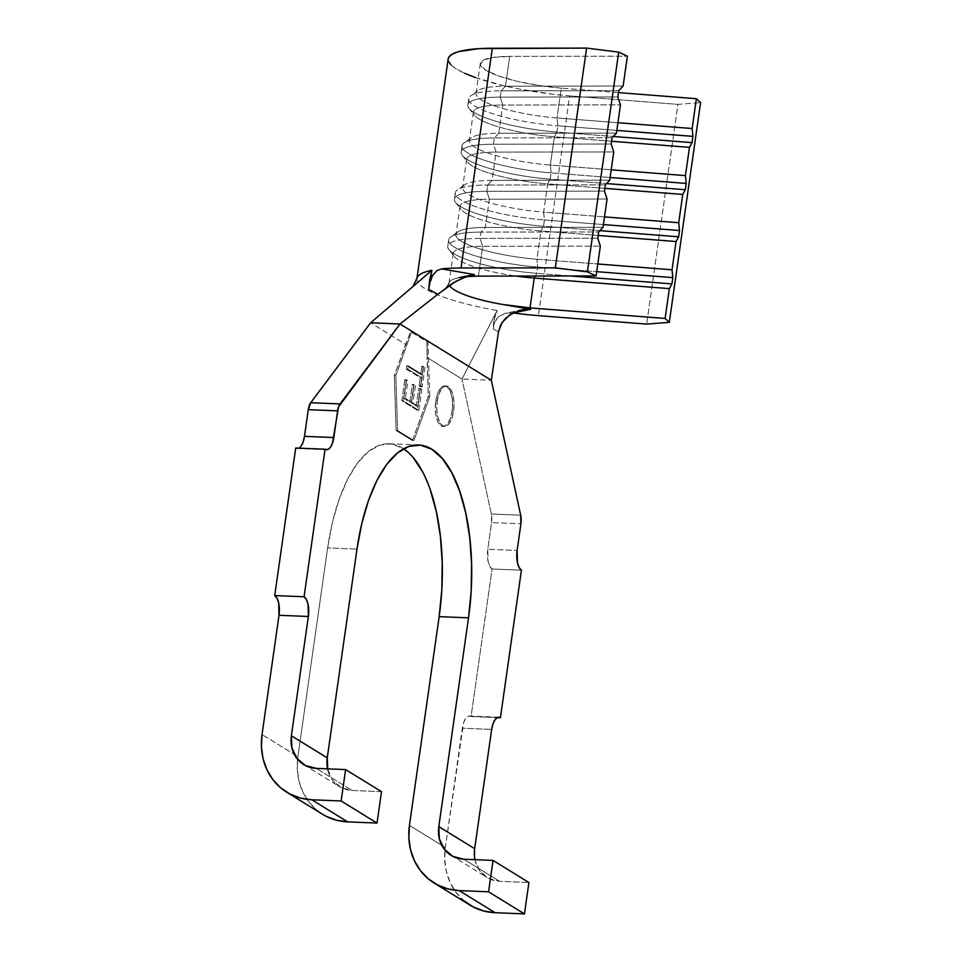 <?xml version="1.0" encoding="UTF-8"?>
<svg xmlns="http://www.w3.org/2000/svg" width="962" height="962" viewBox="0 0 962 962"><rect width="100%" height="100%" fill="white"/><g stroke="black" fill="none" stroke-linecap="round" stroke-linejoin="round"><path stroke-width="0.72" stroke-dasharray="4.81 3.61" d="M437.241 401.202A20.262 8.586 -87.6 0 1 446.236 385.978A20.262 8.586 -87.6 0 1 453.559 411.243L452.092 411.183A20.262 8.586 92.4 0 0 444.769 385.918A20.262 8.586 92.4 0 0 435.774 401.142L437.241 401.202L435.774 401.142L435.329 409.03L436.195 416.486L438.227 422.366L441.137 425.781L444.468 426.214L447.727 423.593L450.396 418.314L452.092 411.183L452.537 403.294L451.671 395.839L449.639 389.959L446.729 386.544L443.398 386.111L440.139 388.744L437.469 394.011L435.774 401.142A20.262 8.586 92.4 0 0 443.097 426.419A20.262 8.586 92.4 0 0 452.092 411.183L453.559 411.243A20.262 8.586 -87.6 0 1 444.564 426.479A20.262 8.586 -87.6 0 1 437.241 401.202L438.937 394.071L441.606 388.804L444.865 386.171L448.196 386.604L451.106 390.019L453.138 395.899L454.004 403.355L453.559 411.243L451.863 418.374L449.194 423.653L445.947 426.274L442.604 425.841L439.706 422.426L437.662 416.546L436.796 409.09L437.241 401.202M416.955 278.379A97.282 20.37 -171.9 0 0 497.162 310.461L461.988 379.04L491.329 380.255L461.988 379.04L427.02 357.503L426.887 341.666L410.582 331.625L405.627 344.324L370.659 322.775L405.627 344.324L394.36 375.625L395.827 375.685L411.664 331.662L427.97 341.714L429.749 396.584L413.9 440.596L397.595 430.555L395.827 375.685L411.664 331.662L410.582 331.625L394.36 375.625L396.128 430.495L412.433 440.536L428.282 396.524L427.02 357.503L461.988 379.04L491.341 513.997L520.695 515.199L491.341 513.997L491.57 522.582L487.782 549.266L517.123 550.48L487.782 549.266L488.107 561.543L489.742 566.257L492.063 568.987L471.067 716.534L497.246 717.604L468.398 716.185L465.8 718.289L463.66 722.51L445.334 847.498L444.721 859.787L446.38 871.704L450.264 882.779L456.204 892.604L463.997 900.769M404.834 379.677L401.839 400.733L417.352 410.293L420.346 389.225L418.759 388.251L416.233 405.964L411.459 403.018L413.985 385.305L412.397 384.331L409.872 402.032L403.908 398.364L406.421 380.651L404.834 379.677L406.421 380.651L403.908 398.364L409.872 402.032L412.397 384.331L413.985 385.305L411.459 403.018L416.233 405.964L418.759 388.251L420.346 389.225L417.352 410.293L401.839 400.733L403.306 400.793L418.819 410.353L417.352 410.293L418.819 410.353L421.813 389.285L418.759 388.251L420.226 388.311L417.7 406.024L416.233 405.964L417.7 406.024L411.459 403.018L412.926 403.078L415.452 385.365L412.397 384.331L413.864 384.391L411.339 402.092L409.872 402.032L411.339 402.092L405.375 398.424L403.908 398.364L405.375 398.424L407.888 380.712L404.834 379.677L406.301 379.737L403.306 400.793L401.839 400.733L404.834 379.677M406.337 369.143L420.262 377.717L419.095 385.858L420.695 386.832L423.484 367.219L421.897 366.233L420.731 374.374L406.806 365.788L406.337 369.143L406.806 365.788L420.731 374.374L421.897 366.233L423.484 367.219L420.695 386.832L419.095 385.858L420.262 377.717L421.729 377.777L420.562 385.918L419.095 385.858L422.162 386.892L420.695 386.832L422.162 386.892L424.951 367.28L421.897 366.233L423.364 366.294L422.198 374.434L420.731 374.374L422.198 374.434L408.273 365.849L406.806 365.788L408.273 365.849L407.804 369.204L406.337 369.143L407.804 369.204L421.729 377.777L420.262 377.717L406.337 369.143M498.761 133.285L502.777 105.026L620.454 104.846L502.777 105.026A64.851 13.576 -171.9 0 0 473.352 112.145A64.851 13.576 -171.9 0 0 554.352 136.796L550.324 165.055A64.851 13.576 8.1 0 1 469.336 140.404A64.851 13.576 8.1 0 1 498.761 133.285L502.777 105.026L500.192 97.126L501.094 90.849L618.77 90.668L501.094 90.849L505.459 86.195L509.704 56.373L627.38 56.193L509.704 56.373A64.851 13.576 -171.9 0 0 480.278 63.492A64.851 13.576 -171.9 0 0 561.279 88.143L557.034 117.965A64.851 13.576 8.1 0 1 476.034 93.314A64.851 13.576 8.1 0 1 505.459 86.195L509.704 56.373L493.133 57.407L482.936 60.329L480.387 64.791L485.786 70.214L498.484 75.938L516.895 81.253L538.72 85.498L561.279 88.143L557.034 117.965L617.917 122.727L557.034 117.965L557.816 125.794L556.914 132.071A71.344 14.935 8.1 0 1 467.833 104.954A71.344 14.935 8.1 0 1 500.192 97.126L617.869 96.946L500.192 97.126L501.094 90.849A71.344 14.935 -171.9 0 0 468.722 98.677A71.344 14.935 -171.9 0 0 557.816 125.794A71.344 14.935 8.1 0 1 470.815 95.743A71.344 14.935 8.1 0 1 501.094 90.849L505.459 86.195L623.135 86.015L505.459 86.195A64.851 13.576 -171.9 0 0 477.934 90.644A64.851 13.576 -171.9 0 0 557.034 117.965L557.816 125.794L616.822 130.411L557.816 125.794L556.914 132.071L554.352 136.796L550.324 165.055L611.207 169.817L550.324 165.055L551.106 172.883L550.216 179.16A71.344 14.935 8.1 0 1 461.123 152.044A71.344 14.935 8.1 0 1 493.494 144.216L494.384 137.939L612.06 137.758L494.384 137.939L498.761 133.285L616.438 133.105L498.761 133.285A64.851 13.576 -171.9 0 0 471.236 137.734A64.851 13.576 -171.9 0 0 550.324 165.055L551.106 172.883A71.344 14.935 8.1 0 1 464.105 142.833A71.344 14.935 8.1 0 1 494.384 137.939A71.344 14.935 -171.9 0 0 462.025 145.767A71.344 14.935 -171.9 0 0 551.106 172.883L610.124 177.501L551.106 172.883L550.216 179.16L547.643 183.886L543.626 212.145A64.851 13.576 8.1 0 1 462.638 187.482A64.851 13.576 8.1 0 1 492.051 180.375L496.079 152.116L613.756 151.936L496.079 152.116A64.851 13.576 -171.9 0 0 466.654 159.235A64.851 13.576 -171.9 0 0 547.643 183.886L543.626 212.145L604.509 216.907L543.626 212.145L544.408 219.973L543.518 226.25A71.344 14.935 8.1 0 1 454.425 199.134A71.344 14.935 8.1 0 1 486.796 191.306L487.686 185.029L605.363 184.848L487.686 185.029L492.051 180.375L496.079 152.116L493.494 144.216L611.171 144.035L493.494 144.216L494.384 137.939L498.761 133.285M618.494 92.617L561.279 88.143L618.494 92.617M609.74 180.195L492.051 180.375L609.74 180.195M611.567 141.27L554.352 136.796A64.851 13.576 8.1 0 1 474.434 115.236A64.851 13.576 8.1 0 1 502.777 105.026L500.192 97.126A71.344 14.935 -171.9 0 0 469.011 108.357A71.344 14.935 -171.9 0 0 556.914 132.071L613.263 136.472L556.914 132.071L554.352 136.796L611.567 141.27M448.905 249.615A71.344 14.935 -171.9 0 1 480.086 238.396L482.671 246.296L478.427 276.118L482.671 246.296L480.086 238.396L597.763 238.215L480.086 238.396L480.988 232.107L485.353 227.453L489.381 199.206L607.058 199.026L489.381 199.206A64.851 13.576 -171.9 0 0 459.956 206.325A64.851 13.576 -171.9 0 0 540.945 230.976L536.928 259.235A64.851 13.576 8.1 0 1 455.928 234.572A64.851 13.576 8.1 0 1 485.353 227.453L489.381 199.206L486.796 191.306L604.473 191.125L486.796 191.306L487.686 185.029A71.344 14.935 -171.9 0 0 455.315 192.857A71.344 14.935 -171.9 0 0 544.408 219.973A71.344 14.935 8.1 0 1 457.407 189.923A71.344 14.935 8.1 0 1 487.686 185.029L492.051 180.375A64.851 13.576 -171.9 0 0 464.538 184.824A64.851 13.576 -171.9 0 0 543.626 212.145L544.408 219.973L603.414 224.579L544.408 219.973L543.518 226.25L540.945 230.976L536.928 259.235L597.811 263.985L536.928 259.235L537.71 267.063L536.82 273.34A71.344 14.935 8.1 0 1 447.727 246.224A71.344 14.935 8.1 0 1 480.086 238.396L480.988 232.107L598.665 231.938L480.988 232.107L485.353 227.453L603.03 227.285L485.353 227.453A64.851 13.576 -171.9 0 0 457.828 231.914A64.851 13.576 -171.9 0 0 536.928 259.235L537.71 267.063A71.344 14.935 8.1 0 1 450.709 237.013A71.344 14.935 8.1 0 1 480.988 232.107A71.344 14.935 -171.9 0 0 448.617 239.935A71.344 14.935 -171.9 0 0 537.71 267.063L596.717 271.669L537.71 267.063L536.82 273.34L535.353 276.034L536.82 273.34L570.574 275.974L536.82 273.34A71.344 14.935 -171.9 0 1 448.905 249.615L454.329 256.505A64.851 13.576 8.1 0 1 482.671 246.296L600.348 246.116L482.671 246.296A64.851 13.576 -171.9 0 0 453.246 253.415A64.851 13.576 -171.9 0 0 516.017 276.058A64.851 13.576 8.1 0 1 454.329 256.505M604.857 188.36L547.643 183.886A64.851 13.576 8.1 0 1 467.736 162.325A64.851 13.576 8.1 0 1 496.079 152.116L493.494 144.216A71.344 14.935 -171.9 0 0 462.313 155.435A71.344 14.935 -171.9 0 0 550.216 179.16L606.565 183.562L550.216 179.16L547.643 183.886L604.857 188.36M474.422 274.579L459.018 277.645A64.851 13.576 8.1 0 0 449.098 282.828A64.851 13.576 8.1 0 0 449.422 285.317A64.851 13.576 8.1 0 1 449.001 283.237A64.851 13.576 8.1 0 1 459.018 277.645A64.851 13.576 8.1 0 1 466.907 276.575M598.16 235.45L540.945 230.976A64.851 13.576 8.1 0 1 461.026 209.415A64.851 13.576 8.1 0 1 489.381 199.206L486.796 191.306A71.344 14.935 -171.9 0 0 455.615 202.525A71.344 14.935 -171.9 0 0 543.518 226.25L599.867 230.652L543.518 226.25L540.945 230.976L598.16 235.45M474.951 859.655A32.431 28.583 -58.4 0 0 487.025 877.512A32.431 28.583 -58.4 0 0 499.567 881.3L528.908 882.503L499.567 881.3L488.672 878.45L480.122 871.259L475.204 860.81L474.687 848.7M416.967 278.198L416.907 278.667A97.282 20.37 8.1 0 0 497.162 310.461C494.264 316.823 493.037 323.076 493.482 329.208L494.143 319.54L497.162 310.461L461.988 379.04L491.341 513.997A11.352 4.81 92.4 0 1 491.57 522.582L520.923 523.797L491.57 522.582L487.782 549.266A16.21 6.866 92.4 0 0 492.063 568.987L521.416 570.189L492.063 568.987L471.067 716.534A16.21 6.866 92.4 0 0 469.504 716.029A16.21 6.866 92.4 0 0 462.313 728.21L491.666 729.412L462.313 728.21L445.334 847.498L409.451 825.396L445.334 847.498A64.851 57.155 -58.4 0 0 445.009 850.107A64.851 57.155 -58.4 0 0 470.009 905.122M381.493 791.678L352.14 790.475L341.245 787.625L332.696 780.435L327.525 768.83A32.431 28.583 -58.4 0 0 339.598 786.688A32.431 28.583 -58.4 0 0 352.14 790.475L316.257 768.373L352.14 790.475L381.493 791.678M403.583 448.773A138.624 58.73 92.4 0 0 389.081 443.759A138.624 58.73 92.4 0 0 327.621 547.907L356.974 549.122L327.621 547.907L297.907 756.673L297.294 768.963L298.954 780.879L302.838 791.954L308.778 801.779L316.57 809.944L325.89 816.161M413.011 457.359L402.489 448.076L391.245 443.951L379.701 445.141L368.29 451.599L357.455 463.083L347.631 479.148L339.177 499.17L332.419 522.39L327.621 547.907L297.907 756.673L262.037 734.571L297.907 756.673A64.851 57.155 -58.4 0 0 297.583 759.283A64.851 57.155 -58.4 0 0 322.595 814.297M326.635 449.723L297.282 448.52A16.21 6.866 92.4 0 1 295.719 448.015L298.388 448.364L300.986 446.26M430.254 489.778L422.378 471.44M493.482 329.208L498.484 331.746L493.482 329.208L493.458 327.357L494.684 322.054L499.074 316.366C495.153 319.564 493.29 323.845 493.482 329.208M459.018 277.645L467.664 276.515M505.639 313.227L513.059 312.915L505.639 313.227L499.074 316.366L504.906 313.42L522.907 309.536M475.481 77.597L503.09 85.57L519.071 89.009L552.885 94.252L569.66 95.899L538.395 315.644L569.66 95.899L677.933 104.365L700.589 102.585L677.933 104.365L646.656 324.11L677.933 104.365L569.66 95.899A97.282 20.37 -171.9 0 1 448.172 58.922M448.172 58.995L448.328 60.871M450.925 64.815L456.445 69.011L464.718 73.316M428.703 289.297L432.635 275.457L436.748 270.791L441.582 268.879M297.282 448.52A16.21 6.866 92.4 0 0 298.893 448.148M396.128 430.495L397.595 430.555L395.827 375.685L394.36 375.625L396.128 430.495L412.433 440.536L413.9 440.596L397.595 430.555L396.128 430.495M428.282 396.524L429.749 396.584L413.9 440.596L412.433 440.536L428.282 396.524L426.887 341.666L427.97 341.714L429.749 396.584L428.282 396.524M411.664 331.662L427.97 341.714L411.664 331.662M418.819 410.353L421.813 389.285L420.226 388.311L417.7 406.024L412.926 403.078L415.452 385.365L413.864 384.391L411.339 402.092L405.375 398.424L407.888 380.712L406.301 379.737L403.306 400.793L418.819 410.353M420.562 385.918L422.162 386.892L424.951 367.28L423.364 366.294L422.198 374.434L408.273 365.849L407.804 369.204L421.729 377.777L420.562 385.918M499.567 881.3L463.684 859.198L499.567 881.3M446.236 385.978L444.769 385.918M473.352 112.145L469.336 140.404M476.034 93.314L480.278 63.492M466.654 159.235L462.638 187.482M459.956 206.325L455.928 234.572M453.246 253.415L449.001 283.237M389.081 443.759L418.434 444.973M413.756 285.846L413.011 286.484M449.254 282.419L446.368 287.506M448.605 285.882L449.879 285.005M448.617 239.935L447.727 246.224M457.828 231.914L450.709 237.013M455.315 192.857L454.425 199.134M455.615 202.525L461.026 209.415M464.538 184.824L457.407 189.923M462.025 145.767L461.123 152.044M462.313 155.435L467.736 162.325M471.236 137.734L464.105 142.833M468.722 98.677L467.833 104.954M469.011 108.357L474.434 115.236M477.934 90.644L470.815 95.743M498.845 717.231L469.504 716.029M444.564 426.479L443.097 426.419M451.142 855.41L487.025 877.512M303.715 764.586L339.598 786.688"/><path stroke-width="1.44" d="M300.986 446.26L303.126 442.039L304.473 436.339L308.273 409.656L337.626 410.858L333.826 437.542L304.473 436.339L308.273 409.656L310.714 402.717A11.352 4.81 92.4 0 0 308.273 409.656L337.626 410.858A11.352 4.81 -87.6 0 1 340.067 403.92L310.714 402.717L370.659 322.775L431.926 270.274L429.677 279.906L428.703 289.297L429.822 282.119L432.635 275.457L436.748 270.791L441.582 268.879A97.282 20.37 8.1 0 1 461.038 267.989L555.327 267.845L587.409 271.873L618.686 52.128L627.38 56.193L623.135 86.015L618.77 90.668L617.869 96.946L620.454 104.846L616.438 133.105L620.454 104.846L617.869 96.946L618.77 90.668L623.135 86.015L627.38 56.193L618.686 52.128L587.409 271.873L596.103 275.938L600.348 246.116L597.763 238.215L598.665 231.938L603.03 227.285L607.058 199.026L604.473 191.125L605.363 184.848L609.74 180.195L613.756 151.936L611.171 144.035L612.06 137.758L616.438 133.105L612.06 137.758L611.171 144.035L613.756 151.936L609.74 180.195L605.363 184.848L604.473 191.125L607.058 199.026L603.03 227.285L598.665 231.938L597.763 238.215L600.348 246.116L596.103 275.938L478.427 276.118L596.103 275.938L587.409 271.873L555.327 267.845L461.038 267.989A97.282 20.37 -171.9 0 0 441.582 268.879L474.422 274.579L463.876 277.645L453.078 282.948L437.77 294.336L428.703 289.297L431.926 270.274L370.659 322.775L400.012 323.99L340.067 403.92L310.714 402.717L370.659 322.775L400.012 323.99L491.329 380.255L520.695 515.199A11.352 4.81 -87.6 0 1 520.923 523.797L517.123 550.48L520.923 523.797L520.695 515.199L491.329 380.255L498.484 331.746L502.152 322.426L509.692 314.923L519.552 310.317L530.783 309.295L502.513 304.437A64.851 13.576 8.1 0 1 449.422 285.317A64.851 13.576 8.1 0 0 502.513 304.437L530.783 309.295L513.059 312.915A97.282 20.37 -171.9 0 0 538.395 315.644L646.656 324.11L669.312 322.33L665.115 318.458L530.002 307.888A64.851 13.576 8.1 0 1 502.513 304.437L530.002 307.888L665.115 318.458L669.36 288.624L534.247 278.066L530.002 307.888L534.247 278.066A64.851 13.576 8.1 0 1 516.017 276.058A64.851 13.576 -171.9 0 0 534.247 278.066L535.353 276.034L534.247 278.066L669.36 288.624L665.115 318.458L669.312 322.33L700.589 102.585L696.392 98.701L618.494 92.617L696.392 98.701L692.147 128.523L696.392 98.701L700.589 102.585L669.312 322.33L646.656 324.11L538.395 315.644A97.282 20.37 8.1 0 1 513.059 312.915L530.783 309.295M617.917 122.727L692.147 128.523L692.929 136.363L692.039 142.641L689.465 147.366L611.567 141.27L689.465 147.366L685.437 175.613L689.465 147.366L692.039 142.641L613.263 136.472L692.039 142.641L692.929 136.363L616.822 130.411L692.929 136.363L692.147 128.523L617.917 122.727M611.207 169.817L685.437 175.613L686.231 183.441L685.329 189.73L682.767 194.456L604.857 188.36L682.767 194.456L678.739 222.703L682.767 194.456L685.329 189.73L606.565 183.562L685.329 189.73L686.231 183.441L610.124 177.501L686.231 183.441L685.437 175.613L611.207 169.817M604.509 216.907L678.739 222.703L679.521 230.531L678.631 236.808L676.058 241.546L598.16 235.45L676.058 241.546L672.041 269.793L676.058 241.546L678.631 236.808L599.867 230.652L678.631 236.808L679.521 230.531L603.414 224.579L679.521 230.531L678.739 222.703L604.509 216.907M466.907 276.575A64.851 13.576 8.1 0 1 478.427 276.118L466.907 276.575M597.811 263.985L672.041 269.793L672.823 277.621L671.933 283.898L669.36 288.624L671.933 283.898L570.574 275.974L671.933 283.898L672.823 277.621L596.717 271.669L672.823 277.621L672.041 269.793L597.811 263.985M463.997 900.769L473.316 906.998L483.814 911.014L495.093 912.697L524.446 913.9L528.908 882.503L493.037 860.401L488.564 891.798L459.223 890.596L447.943 888.912L437.433 884.884L428.114 878.667L420.334 870.502L414.382 860.677L410.509 849.602L408.838 837.686L409.451 825.396L439.165 616.63A138.624 58.73 92.4 0 0 403.583 448.773M474.687 848.7L491.666 729.412L474.687 848.7L438.804 826.598L439.333 838.708L444.24 849.145L452.789 856.348L463.684 859.198L493.037 860.401L528.908 882.503L524.446 913.9L495.093 912.697L459.223 890.596L488.564 891.798L524.446 913.9L488.564 891.798L493.037 860.401L463.684 859.198A32.431 28.583 121.6 0 1 451.142 855.41A32.431 28.583 121.6 0 1 438.804 826.598L468.518 617.844L439.165 616.63L468.518 617.844L438.804 826.598L474.687 848.7A32.431 28.583 -58.4 0 0 474.951 859.655M497.246 717.604L500.42 717.736L521.416 570.189L500.42 717.736L497.751 717.387L495.153 719.492L493.013 723.713L491.666 729.412A16.21 6.866 -87.6 0 1 498.845 717.231A16.21 6.866 -87.6 0 1 500.42 717.736L497.246 717.604M298.893 448.148A16.21 6.866 92.4 0 0 304.473 436.339L333.826 437.542A16.21 6.866 -87.6 0 1 326.635 449.723A16.21 6.866 -87.6 0 1 325.072 449.218L295.719 448.015L325.072 449.218L304.064 596.765L274.723 595.562L295.719 448.015L274.723 595.562L304.064 596.765L325.072 449.218L327.729 449.567L330.339 447.462L332.467 443.241L338.564 406.878L400.012 323.99L437.77 294.336L400.012 323.99L491.329 380.255L498.484 331.746L500.673 324.964L505.507 318.374L512.974 312.951L523.436 309.439M279.004 615.283L308.357 616.486L291.378 735.774L291.907 747.883L296.813 758.321L305.375 765.524L316.257 768.373L345.611 769.576L341.137 800.973L311.796 799.771L300.517 798.087L290.007 794.059L280.688 787.842L272.907 779.665L266.955 769.853L263.083 758.777L261.411 746.861L262.037 734.571L279.004 615.283L278.679 603.006L277.044 598.292L274.723 595.562A16.21 6.866 92.4 0 1 279.004 615.283L262.037 734.571A64.851 57.155 121.6 0 0 286.712 792.195A64.851 57.155 121.6 0 0 311.796 799.771L341.137 800.973L377.02 823.075L347.667 821.873L311.796 799.771L347.667 821.873L377.02 823.075L381.493 791.678L345.611 769.576L381.493 791.678L377.02 823.075L341.137 800.973L345.611 769.576L316.257 768.373A32.431 28.583 121.6 0 1 303.715 764.586A32.431 28.583 121.6 0 1 291.378 735.774L308.357 616.486L308.032 604.208L306.397 599.506L304.064 596.765A16.21 6.866 -87.6 0 1 308.357 616.486L279.004 615.283M327.777 769.985L327.26 757.876L356.974 549.122A138.624 58.73 -87.6 0 1 418.434 444.973A138.624 58.73 -87.6 0 1 468.518 617.844L471.176 590.993L471.584 563.864L469.733 537.493L465.68 512.878L459.608 490.981L451.731 472.643L442.352 458.561L431.842 449.278L420.598 445.153L409.042 446.344L397.643 452.801L386.808 464.285L376.984 480.351L368.518 500.372L361.772 523.593L356.974 549.122L327.26 757.876L291.378 735.774L327.26 757.876A32.431 28.583 -58.4 0 0 327.525 768.83M325.89 816.161L336.387 820.189L347.667 821.873A64.851 57.155 -58.4 0 1 322.595 814.297L286.712 792.195M517.123 550.48L517.46 562.746L519.095 567.46L521.416 570.189A16.21 6.866 -87.6 0 1 517.123 550.48M434.139 883.02L470.009 905.122A64.851 57.155 -58.4 0 0 495.093 912.697L459.223 890.596A64.851 57.155 121.6 0 1 434.139 883.02A64.851 57.155 121.6 0 1 409.451 825.396L439.165 616.63L441.823 589.79L442.231 562.662L440.38 536.279L436.339 511.676L430.254 489.778M422.378 471.44L413.011 457.359M448.172 58.995L448.749 57.287L452.164 54.185L458.465 51.671L478.86 48.641L586.604 48.1L618.686 52.128L586.604 48.1L555.327 267.845L586.604 48.1L492.316 48.244L461.038 267.989L492.316 48.244A97.282 20.37 -171.9 0 0 448.172 58.922L416.907 278.667A97.282 20.37 8.1 0 1 431.926 270.274A97.282 20.37 -171.9 0 0 416.955 278.379M459.018 277.645L474.422 274.579L465.548 277.032L455.507 281.541L437.77 294.336L428.703 289.297M448.328 60.871L450.925 64.815M464.718 73.316L475.481 77.597M441.582 268.879L474.422 274.579M412.818 286.748L417.135 277.765M446.079 287.854L448.605 285.882"/></g></svg>
